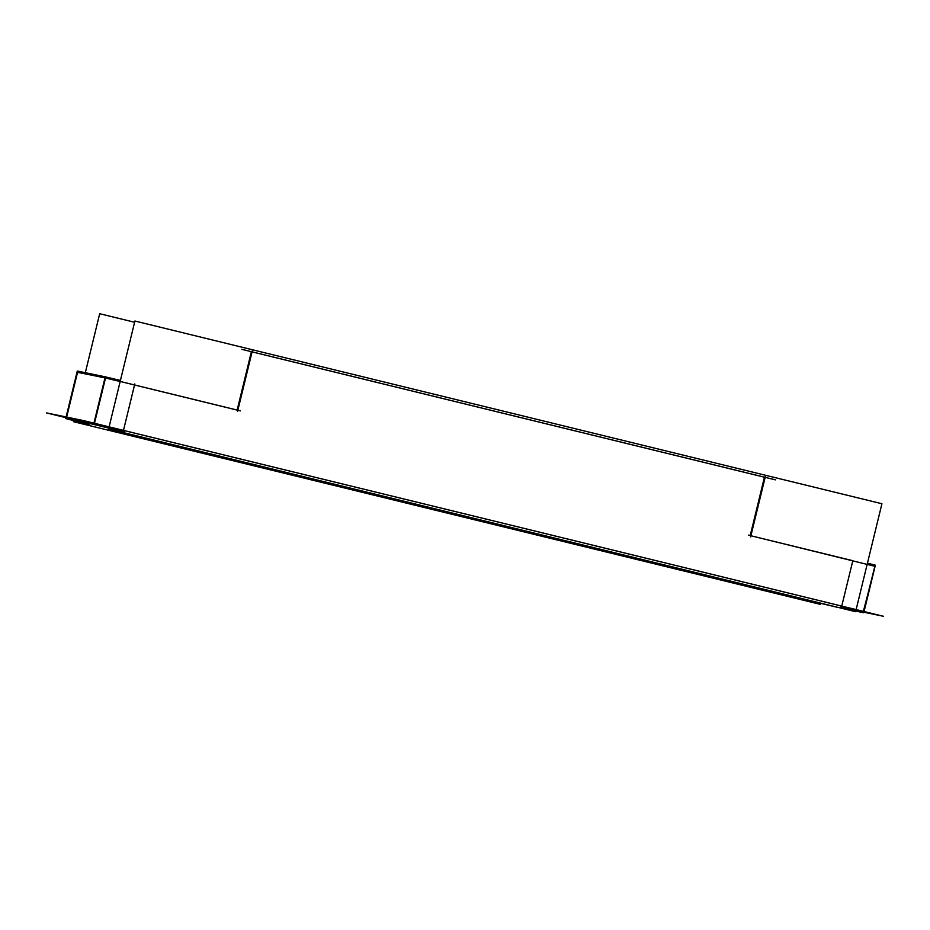 <?xml version="1.0" encoding="UTF-8"?>
<svg xmlns="http://www.w3.org/2000/svg" width="930" height="930" viewBox="0 0 930 930"><rect width="100%" height="100%" fill="white"/><g stroke="black" fill="none" stroke-linecap="round" stroke-linejoin="round"><path stroke-width="1.4" d="M66.507 417.64L123.469 430.404L841.755 606.104L123.469 430.404L66.507 417.64M863.493 611.568L874.863 566.207L867.179 564.231L874.56 566.161M108.798 428.125L92.884 424.231L108.798 428.125M750.905 535.761L852.822 560.697L841.755 606.081L852.822 560.697L750.905 535.761M750.219 535.564L764.437 477.206L252.077 351.877L764.437 477.206L750.219 535.564M237.15 410.072L251.379 351.703L237.15 410.072L134.536 384.985L123.469 430.381L134.536 384.985L237.15 410.095M104.974 377.906L120.168 381.498L104.974 377.906L93.942 423.15L104.974 377.906L77.574 372.221L66.646 417.093L77.574 372.221L104.974 377.906M863.9 612.231L883.5 616.288L83.13 420.511L46.5 412.908L65.925 417.663M66.437 418.744L89.047 424.429M820.388 604.384L73.377 421.662M85.316 372.698L99.696 313.712L134.606 322.257M835.977 606.988L805.217 599.617M855.763 611.091L863.772 612.754L875.374 565.196L863.063 612.544M838.581 607.523L835.291 606.848M867.446 563.162L875.118 565.138M840.429 606.918L863.528 612.696M108.601 428.963L134.908 321.013L881.931 503.746L855.612 611.696L108.601 428.963M93.5 424.359L124.26 431.729M105.09 376.801L120.423 380.428M65.705 418.593L77.295 371.035L105.776 376.941L94.186 424.499L65.705 418.593M240.417 410.862L107.02 378.231L76.992 372.256M237.569 411.409L252.367 350.68M775.411 479.857L241.823 349.343M750.626 536.901L765.437 476.183M875.084 566.358L748.348 535.11M77.841 371.151L66.251 418.709M134.804 383.916L123.202 431.474"/></g></svg>
